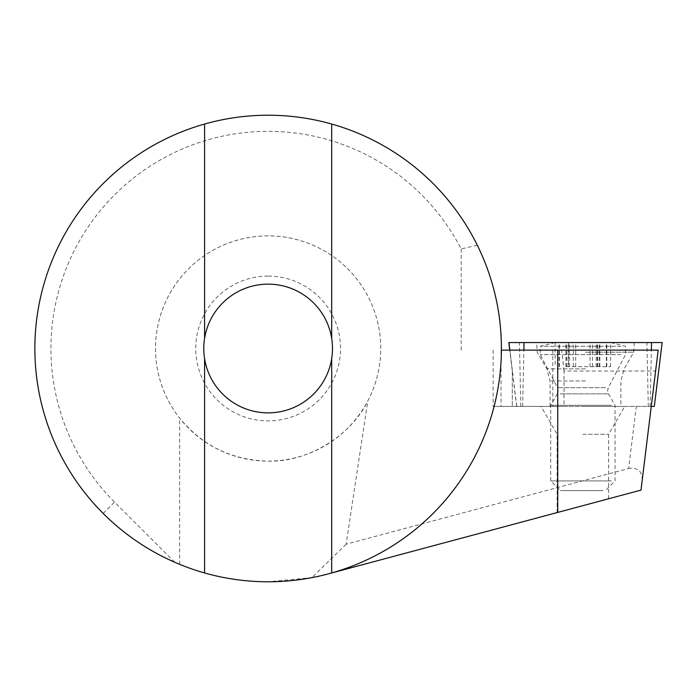 <?xml version="1.0" encoding="UTF-8"?>
<svg xmlns="http://www.w3.org/2000/svg" width="697" height="697" viewBox="0 0 697 697"><rect width="100%" height="100%" fill="white"/><g stroke="black" fill="none" stroke-linecap="round" stroke-linejoin="round"><path stroke-width="0.52" stroke-dasharray="3.48 2.61" d="M174.755 562.279L114.552 502.084A217.194 217.194 0 0 1 268.136 131.306A217.194 217.194 0 0 1 461.196 248.995L477.288 245.17A233.286 233.286 0 0 0 52.606 259.223A233.286 233.286 0 0 0 103.173 513.454C123.988 534.198 147.851 550.464 174.755 562.279A233.286 233.286 0 0 0 179.643 564.352C208.011 575.914 237.503 581.725 268.136 581.786L311.934 577.639L328.514 573.831L640.987 490.113L651.259 406.421L516.651 406.421L654.309 406.421M585.436 352.203L633.747 352.203L585.436 352.203M585.454 406.421L620.879 406.421L585.454 406.421M585.524 342.549L536.707 342.549L585.524 342.549M662.15 342.549L508.81 342.549M566.356 342.549L555.134 342.549L566.356 342.549M566.356 366.683L610.598 366.683L566.356 366.683M555.169 342.549L570.312 342.549L555.169 342.549L555.161 366.683M607.627 342.549L570.312 342.549L607.627 342.549M620.888 346.313L540.245 346.313L620.888 346.313M620.888 354.616L540.245 354.616L620.888 354.616M568.552 342.549L568.543 366.683M567.741 342.549L610.598 342.549L567.741 342.549M611.565 405.297L550.708 405.297L611.565 405.297M611.565 480.913L550.708 480.913L611.565 480.913M602.966 490.566L560.362 490.566L602.966 490.566M590.054 366.683L590.045 342.549M597.198 366.683L597.216 342.549M582.884 406.421L624.712 406.421L582.884 406.421M582.884 434.283L608.629 434.283L582.884 434.283M564.039 406.421L651.259 406.421L655.607 371.022L564.039 371.022L564.039 406.421L493.127 406.421L636.265 406.421L628.642 468.497L346.121 544.2L367.807 400.923C376.11 384.997 380.423 368.06 380.745 350.112A112.618 112.618 0 0 0 268.136 235.882A112.618 112.618 0 0 0 155.518 348.5A112.618 112.618 0 0 0 268.136 461.118A112.618 112.618 0 0 0 380.754 348.5A112.618 112.618 0 0 0 166.818 299.318A112.618 112.618 0 0 0 179.643 418.165C202.609 445.941 232.101 460.264 268.136 461.118C307.394 462.399 350.669 436.261 367.807 400.923M655.607 371.022L658.177 350.112L501.413 350.112A233.286 233.286 0 0 1 328.514 573.831M268.136 284.149A64.351 64.351 0 0 0 203.777 348.5A64.351 64.351 0 0 0 268.136 412.851A64.351 64.351 0 0 0 332.486 348.5A64.351 64.351 0 0 0 268.136 284.149M268.136 276.099A72.401 72.401 0 0 0 195.735 348.5A72.401 72.401 0 0 0 268.136 420.901A72.401 72.401 0 0 0 340.537 348.5A72.401 72.401 0 0 0 268.136 276.099M651.259 406.421L636.265 406.421M642.19 480.277C642.381 472.261 638.635 468.201 630.951 468.079L628.642 468.497M582.884 505.673L557.138 512.574L582.884 505.673M477.288 245.17C493.493 278.269 501.535 313.249 501.413 350.112M461.196 248.995L461.196 350.112M179.643 564.352L179.643 418.165M331.685 572.96L331.685 358.641M204.587 572.96L204.587 358.641M512.304 371.022L509.925 350.112L512.304 371.022L512.304 406.421L512.304 371.022M204.587 338.359L204.587 124.04M331.685 338.359L331.685 124.04M564.039 371.022L561.651 350.112M346.121 544.2L311.934 577.639M516.765 406.421L509.856 350.112M585.515 368.896L546.857 368.896L585.515 368.896M585.515 380.963L550.09 380.963L585.515 380.963M654.195 406.421L662.037 342.549M522.672 406.421L523.883 350.112M516.651 406.421L509.742 350.112L516.651 406.421M520.807 406.421L519.439 342.549M648.288 406.421L646.921 342.549M650.153 406.421L651.364 350.112M566.574 366.683L566.574 342.549M559.412 366.683L559.412 342.549M605.554 387.654L557.452 387.654L605.554 387.654M560.092 393.849L608.455 393.849L560.092 393.849M575.722 366.683L575.722 342.549M592.45 366.683L592.45 342.549M599.193 366.683L599.193 342.549M606.782 366.683L606.782 342.549M606.355 366.683L606.355 342.549M558.985 366.683L558.985 342.549M573.317 366.683L573.317 342.549M501.038 350.112L501.038 406.421M103.173 513.454L114.552 502.084M552.799 350.112L552.799 406.421M634.253 342.549L633.747 352.203L624.111 368.896L620.879 380.963L620.879 406.421M550.09 406.421L550.09 380.963L546.857 368.896L537.213 352.203L536.707 342.549M565.92 366.683L565.92 342.549M568.151 366.683L568.151 342.549M569.615 366.683L569.615 342.549M555.134 342.549L540.245 346.313L540.245 354.616L557.452 387.654L558.175 390.625L557.312 393.849L550.708 405.297L550.708 480.913L560.362 490.566M610.598 366.683L610.598 342.549L625.514 346.313L625.514 354.616L608.315 387.654L607.592 390.625L608.455 393.849L615.059 405.297L615.059 480.913L605.405 490.566M568.107 366.683L568.107 342.549M597.608 366.683L597.608 342.549M596.153 366.683L596.153 342.549M597.66 366.683L597.66 342.549M599.847 366.683L599.847 342.549M608.629 498.782L608.629 434.283L624.712 406.421M493.127 350.112L493.127 406.421M557.138 512.574L557.138 434.283L541.055 406.421"/><path stroke-width="1.05" d="M508.81 342.549L509.742 350.112L508.81 342.549L662.15 342.549L654.309 406.421L651.259 406.421M331.685 572.96L331.685 358.641A64.351 64.351 0 0 1 204.587 358.641A64.351 64.351 0 0 1 268.136 284.149A64.351 64.351 0 0 1 331.685 338.359L331.685 124.04A233.286 233.286 0 0 1 268.136 581.786A233.286 233.286 0 0 1 204.587 124.04A233.286 233.286 0 0 1 331.685 124.04M331.685 358.641A64.351 64.351 0 0 0 331.685 338.359M557.731 350.112L658.177 350.112L640.987 490.113L557.731 512.417L557.731 350.112L501.413 350.112M204.587 572.96L204.587 358.641M204.587 338.359L204.587 124.04M328.514 573.831L557.731 512.417M509.856 350.112L508.923 342.549M523.883 350.112L524.039 342.549M651.364 350.112L651.529 342.549M654.309 406.421L662.15 342.549"/></g></svg>

